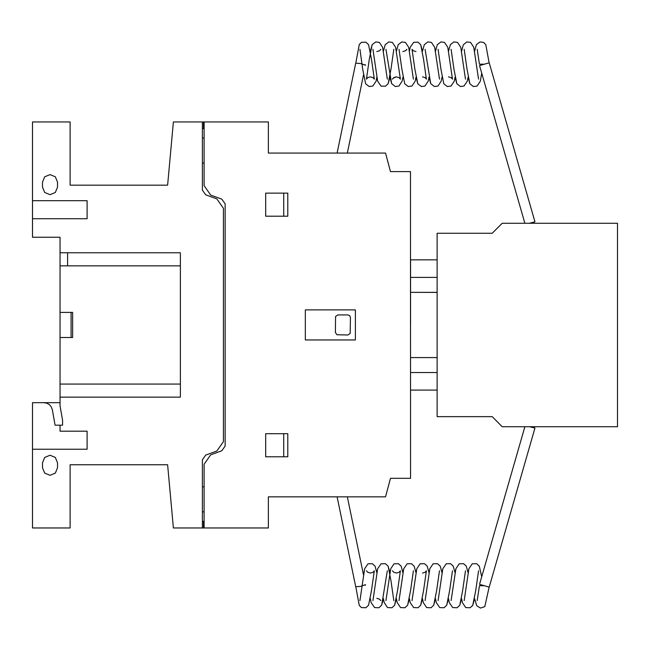 <?xml version="1.0" encoding="UTF-8"?>
<svg xmlns="http://www.w3.org/2000/svg" width="650" height="650" viewBox="0 0 650 650"><rect width="100%" height="100%" fill="white"/><g stroke="black" fill="none" stroke-linecap="round" stroke-linejoin="round"><path stroke-width="0.97" d="M364.772 585.203L365.463 585.122M483.649 585.699L479.424 585.699L477.173 600.624M364.772 64.707L365.463 64.797M483.649 64.22L479.424 64.22L477.173 49.294M365.495 584.683L360.588 586.381L355.68 586.714L337.09 496.852M530.928 426.709L534.918 428.066L489.19 587.088L479.554 584.317L524.875 426.709M534.918 428.066L529.482 426.709M365.495 65.228L360.588 63.538L355.68 63.204L337.09 153.067M530.822 223.243L534.918 221.853L489.19 62.831L479.554 65.601L524.883 223.243M534.918 221.853L529.376 223.243M617.5 223.243L617.5 426.709L502.231 426.709L492.212 416.691L437.084 416.691L437.084 233.269L492.212 233.269L502.231 223.243L617.5 223.243M410.532 372.564L437.084 372.564L410.532 372.564M410.532 390.106L437.084 390.106M437.084 277.347L410.524 277.347L410.524 259.805L437.084 259.805M410.524 277.347L410.524 292.378L437.084 292.378M410.524 292.378L437.084 292.402M410.524 324.959L410.524 292.402M410.524 357.549L437.084 357.549M268.336 502.946L268.336 517.977M268.336 131.934L268.336 147.631M410.507 171.608L410.54 478.311L390.488 478.311L385.523 496.852L268.336 496.852L268.336 527.922L173.371 527.922L167.611 464.774L70.086 464.774L70.086 527.922L32.5 527.922L32.5 402.634L60.06 402.634L60.06 237.258L32.5 237.258L32.5 121.989L70.086 121.989L70.086 185.136L167.611 185.136L173.371 121.989L268.336 121.989L268.336 153.067L385.523 153.067L390.488 171.608L410.507 171.608M204.059 185.64L210.657 195.057L221.812 199.119L225.111 203.824L225.111 446.095L221.812 450.799L210.657 454.862L204.059 464.279L204.059 527.735M202.386 122.184L202.386 190.149L205.692 194.862L216.84 198.916L223.438 208.341L223.438 441.577L216.84 451.003L205.692 455.065L202.386 459.769L202.386 527.735M204.059 486.826L202.386 486.826M204.059 511.891L202.386 511.891M204.059 521.414L202.386 521.414M203.564 521.414L203.564 527.922M355.412 339.991L355.412 309.928L305.297 309.928L305.297 339.991L355.412 339.991M347.896 314.933L337.87 314.933L335.554 316.485L335.368 332.475L336.911 334.791L347.896 334.986L350.204 333.434L350.399 317.444L349.668 315.673L347.896 314.933M287.755 433.704L265.704 433.704L265.704 456.763L287.755 456.763L287.755 433.704M283.741 456.763L283.741 433.704M265.704 216.206L287.755 216.206L287.755 193.156L265.704 193.156L265.704 216.206M283.741 216.206L283.741 193.156M204.059 163.085L202.386 163.085M203.564 121.989L203.564 128.505M204.059 138.028L202.386 138.028M204.059 122.184L204.059 185.632M202.386 128.505L204.059 128.505M32.5 449.239L87.124 449.239L87.124 431.202L60.06 431.202L60.06 425.189M60.06 397.126L180.343 397.126L180.343 252.793L60.06 252.793M43.932 402.634L46.841 403.154L49.408 404.633L51.301 406.9L52.317 409.679L55.055 425.189L62.571 425.189L62.571 420.176L60.06 405.966L60.06 384.093L60.06 402.634M42.526 462.776L42.526 467.789L44.728 473.102L50.042 475.304L55.356 473.102L57.566 467.789L57.566 462.776L55.356 457.462L50.042 455.26L44.728 457.462L42.526 462.776M60.06 337.488L72.597 337.488L72.597 312.431L60.06 312.431M71.094 312.431L71.094 337.488M67.584 252.793L67.584 265.826M180.343 384.093L60.06 384.093M60.06 265.826L180.343 265.826M32.5 218.717L87.124 218.717L87.124 200.671L32.5 200.671M42.526 182.13L42.526 187.143L44.728 192.457L50.042 194.659L55.356 192.457L57.566 187.143L57.566 182.13L55.356 176.816L50.042 174.614L44.728 176.816L42.526 182.13M376.878 572.756L377.683 568.766L381.046 563.818L385.434 563.68L388.107 566.15L389.902 572.756L390.715 568.758L394.079 563.818L398.466 563.68L401.139 566.142L402.935 572.756L403.739 568.758L407.111 563.818L411.491 563.68L414.164 566.142L415.967 572.756L416.772 568.766L420.144 563.818L424.523 563.68L427.196 566.142L428.992 572.756L429.804 568.758L433.168 563.818L437.556 563.68L440.221 566.142L442.024 572.756L442.829 568.758L446.201 563.818L450.58 563.68L453.253 566.142L455.057 572.756L455.861 568.758L459.233 563.818L463.613 563.68L466.286 566.142L468.081 572.747L468.894 568.758L472.257 563.818L476.645 563.68L479.318 566.142L481.715 576.818L479.318 566.142L476.645 563.68L472.257 563.818L468.894 568.758L468.081 572.747L466.286 566.142L463.613 563.68L459.233 563.818L455.861 568.758L455.057 572.756L453.253 566.142L450.58 563.68L446.201 563.818L442.829 568.758L442.024 572.756L440.221 566.142L437.556 563.68L433.168 563.818L429.804 568.758L428.992 572.756L427.196 566.142L424.523 563.68L420.144 563.818L416.772 568.766L415.967 572.756L414.164 566.142L411.491 563.68L407.111 563.818L403.739 568.758L402.935 572.756L401.139 566.142L398.466 563.68L394.079 563.818L390.715 568.758L389.902 572.756L388.107 566.15L385.434 563.68L381.046 563.818L377.683 568.766L376.878 572.756L375.074 566.142L372.401 563.68L368.022 563.818L364.65 568.758L363.496 575.023L364.65 568.758L368.022 563.818L372.401 563.68L375.074 566.142L376.878 572.756L375.074 566.142L372.401 563.68L368.022 563.818L364.65 568.758L359.921 600.6M383.394 598.65L381.696 605.069L378.918 607.726L374.538 607.579L371.166 602.648L370.362 598.65L371.166 602.648L374.538 607.579L378.918 607.726L381.696 605.069L383.394 598.65L384.199 602.648L387.571 607.579L391.95 607.726L394.623 605.256L396.419 598.65L394.623 605.256L391.95 607.726L387.571 607.579L384.199 602.648L383.394 598.65L384.199 602.648L387.571 607.579L391.95 607.726L394.623 605.256L397.524 590.598L400.359 570.773L398.994 572.301L396.419 573.081L393.729 572.227L392.478 570.773M372.946 600.608L377.683 568.766L381.046 563.818L385.434 563.68L388.107 566.15L391.007 580.791L393.843 600.624M413.392 570.773L410.548 590.598L407.648 605.256L404.974 607.726L400.595 607.579L397.223 602.639L396.419 598.65L397.223 602.639L400.595 607.579L404.974 607.726L407.648 605.256L409.451 598.65L407.648 605.256L404.974 607.726L400.595 607.579L397.223 602.639L396.419 598.65M399.002 600.6L403.739 568.758L407.111 563.818L411.491 563.68L414.164 566.142L415.967 572.756M422.484 598.65L420.68 605.256L418.007 607.726L413.627 607.587L410.256 602.648L409.451 598.65L410.256 602.648L413.627 607.587L418.007 607.726L420.68 605.256L422.484 598.65L423.288 602.639L426.652 607.587L431.039 607.726L433.712 605.256L435.508 598.65L433.712 605.256L431.039 607.726L426.652 607.587L423.288 602.639L422.484 598.65L423.288 602.639L426.652 607.587L431.039 607.726L433.712 605.256L436.613 590.598L439.449 570.773M412.035 600.6L416.772 568.766L420.144 563.818L424.523 563.68L427.196 566.142L428.992 572.756M448.541 598.65L446.737 605.256L444.064 607.726L439.684 607.587L436.321 602.648L435.508 598.65L436.321 602.648L439.684 607.587L444.064 607.726L446.737 605.256L448.541 598.65L449.345 602.639L452.717 607.587L457.096 607.726L459.769 605.256L461.573 598.65L459.769 605.256L457.096 607.726L452.717 607.587L449.345 602.639L448.541 598.65L449.345 602.639L452.717 607.587L457.096 607.726L459.769 605.256L462.67 590.606L465.497 570.789M438.1 600.6L442.829 568.758L446.201 563.818L450.58 563.68L453.253 566.142L455.057 572.756M451.124 600.6L455.861 568.758L459.233 563.818L463.613 563.68L466.286 566.142L468.081 572.747M474.598 598.65L472.696 605.434L470.121 607.726L465.741 607.587L462.378 602.639L461.573 598.65L462.378 602.639L465.741 607.587L470.121 607.726L472.696 605.434L474.598 598.65L476.734 605.792L480.48 608.108L484.811 606.596L489.133 587.096M464.149 600.616L468.894 568.758L472.257 563.818L476.645 563.68L479.318 566.142L481.715 576.818M366.429 570.806L367.673 572.219L370.362 573.081L372.938 572.301L374.303 570.773L371.459 590.606L368.558 605.256L365.885 607.726L361.506 607.587L359.247 605.451L355.777 586.812M376.878 598.317L379.454 599.097L380.803 600.608M387.327 570.773L381.696 605.069L378.918 607.726L374.538 607.579L371.166 602.648L370.362 598.65M402.935 572.756L401.139 566.142L398.466 563.68L394.079 563.818L390.715 568.758L385.978 600.6M422.484 573.081L425.059 572.301L426.416 570.781L423.581 590.598L420.68 605.256L418.007 607.726L413.627 607.587L410.256 602.648L409.451 598.65M442.024 572.756L440.221 566.142L437.556 563.68L433.168 563.818L429.804 568.758L425.067 600.6M452.481 570.773L449.646 590.606L446.737 605.256L444.064 607.726L439.684 607.587L436.321 602.648L435.508 598.65M478.538 570.773L475.702 590.598L472.696 605.434L470.121 607.726L465.741 607.587L462.378 602.639L461.573 598.65M387.319 79.121L382.59 47.296L379.364 42.404L375.757 41.892L372.158 44.663L369.257 59.296L366.421 79.138L367.786 77.618L370.362 76.838L372.938 77.618L374.303 79.146L371.459 59.304L368.558 44.663L365.885 42.193L361.506 42.331L359.247 44.468L355.777 63.107M359.913 49.303L362.741 69.127L365.641 83.769L369.241 86.539L372.848 86.028L376.074 81.144L376.878 77.163L377.683 81.153L381.046 86.101L385.434 86.239L388.107 83.769L389.902 77.171L391.601 83.574L395.298 86.531L398.905 86.019L402.131 81.144L402.935 77.163L402.131 81.144L398.905 86.019L395.298 86.531L391.601 83.574L385.97 49.294M380.803 49.311L379.567 50.741L376.878 51.594M383.386 51.269L385.19 44.663L388.789 41.892L392.389 42.404L395.614 47.288L396.419 51.269L395.614 47.288L392.389 42.404L388.789 41.892L385.19 44.663L383.386 51.269L382.59 47.296L379.364 42.404L375.757 41.892L372.158 44.663L370.362 51.261L372.158 44.663L375.757 41.892L379.364 42.404L382.59 47.296L383.386 51.269L385.19 44.663L388.789 41.892L392.389 42.404L395.614 47.288L400.359 79.146L399.108 77.691L396.419 76.838L393.843 77.61L392.478 79.146M406.868 49.303L405.624 50.741L402.935 51.594M422.484 76.838L425.059 77.618L426.416 79.138L423.581 59.321L420.68 44.663L418.007 42.193L413.627 42.331L410.256 47.271L409.451 51.269L408.647 47.296L405.421 42.413L401.814 41.892L398.223 44.663L396.419 51.269L398.223 44.663L401.814 41.892L405.421 42.413L408.647 47.296L413.384 79.129M398.994 49.286L401.83 69.127L404.739 83.769L408.176 86.499L411.938 86.028L415.163 81.144L415.967 77.163L417.763 83.769L421.363 86.539L424.962 86.028L428.196 81.136L428.992 77.163L430.69 83.574L434.395 86.539L437.994 86.028L441.22 81.136L442.024 77.163L441.22 81.136L437.994 86.028L434.395 86.539L430.69 83.574L425.059 49.294M415.967 51.594L413.392 50.814L412.027 49.294L414.863 69.127L417.763 83.769L421.363 86.539L424.962 86.028L428.196 81.136L428.992 77.163L430.69 83.574L434.395 86.539L437.994 86.028L441.22 81.136L442.024 77.163M396.419 51.269L398.223 44.663L401.814 41.892L405.421 42.413L408.647 47.296L409.451 51.269L410.256 47.271L413.627 42.331L418.007 42.193L420.68 44.663L422.484 51.261L424.279 44.663L427.879 41.892L431.478 42.404L434.704 47.296L435.508 51.269L434.704 47.296L431.478 42.404L427.879 41.892L424.279 44.663L422.484 51.261L424.279 44.663L427.879 41.892L431.478 42.404L434.704 47.296L439.449 79.146M435.508 51.269L437.312 44.663L440.911 41.892L444.511 42.404L447.736 47.296L448.541 51.269L447.736 47.296L444.511 42.404L440.911 41.892L437.312 44.663L435.508 51.269L437.312 44.663L440.911 41.892L444.511 42.404L447.736 47.296L452.481 79.146L451.23 77.691L448.541 76.838M438.084 49.294L440.927 69.136L443.828 83.769L447.265 86.499L451.027 86.019L454.253 81.136L455.057 77.163L456.852 83.769L460.452 86.539L464.051 86.028L467.285 81.136L468.081 77.163L469.885 83.769L473.322 86.499L477.084 86.028L480.309 81.144L481.715 73.101L480.309 81.144L477.084 86.028L473.322 86.499L469.885 83.769L466.984 69.127L464.149 49.294M448.541 51.269L450.336 44.663L453.781 41.933L457.535 42.404L460.769 47.288L465.497 79.121M451.116 49.294L453.952 69.136L456.852 83.769L460.452 86.539L464.051 86.028L467.285 81.136L468.081 77.163L469.885 83.769L473.322 86.499L477.084 86.028L480.309 81.144L481.715 73.101M461.565 51.269L463.263 44.85L466.806 41.933L470.567 42.404L473.793 47.288L474.598 51.269L473.793 47.288L470.567 42.404L466.806 41.933L463.263 44.85L461.565 51.269L463.263 44.85L466.806 41.933L470.567 42.404L473.793 47.288L478.538 79.146M474.598 51.269L476.401 44.663L480.001 41.892L483.6 42.404L485.818 44.647L489.149 62.814M393.843 49.294L391.007 69.127L388.107 83.769L385.434 86.239L381.046 86.101L377.683 81.153L372.946 49.311M370.362 76.838L372.938 77.618M380.673 49.554L380.437 49.904L380.673 49.554M406.738 49.554L406.494 49.904L406.738 49.554M406.12 50.318L405.641 50.724L406.12 50.318M396.419 76.838L393.299 78.049M392.892 78.479L392.632 78.853M376.878 77.163L377.683 81.153L381.046 86.101L385.434 86.239L388.107 83.769L389.902 77.171L391.601 83.574L395.298 86.531L398.905 86.019L402.131 81.144L402.935 77.163M415.967 77.163L417.763 83.769L421.363 86.539L424.962 86.028L428.196 81.136L428.992 77.163M455.057 77.163L456.852 83.769L460.452 86.539L464.051 86.028L467.285 81.136L468.081 77.163M422.484 51.261L420.68 44.663L418.007 42.193L413.627 42.331L410.256 47.271L409.451 51.269M347.327 496.852L363.496 575.023M347.327 153.067L363.496 74.888"/></g></svg>
